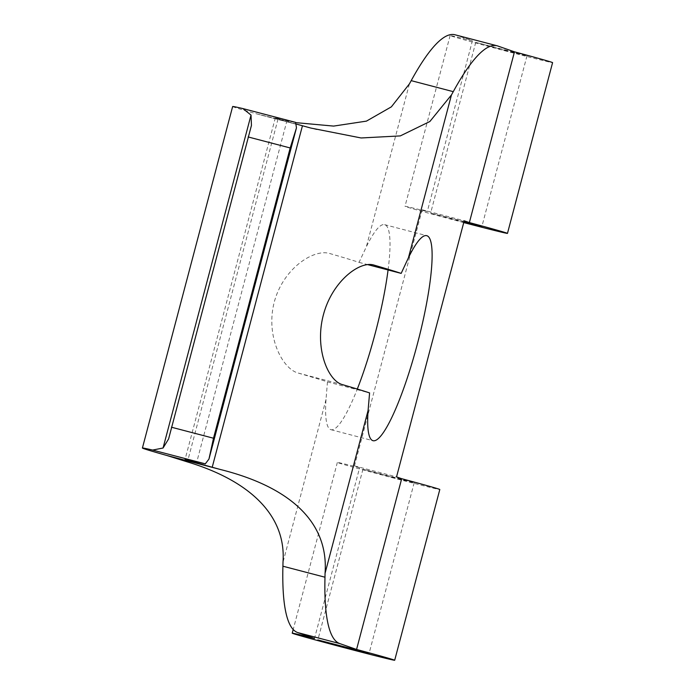 <?xml version="1.0" encoding="UTF-8"?>
<svg xmlns="http://www.w3.org/2000/svg" width="695" height="695" viewBox="0 0 695 695"><rect width="100%" height="100%" fill="white"/><g stroke="black" fill="none" stroke-linecap="round" stroke-linejoin="round"><path stroke-width="0.52" stroke-dasharray="3.48 2.61" d="M296.991 124.24A66.233 0.912 14.8 0 1 275.333 117.811A66.233 0.912 14.8 0 1 287.044 120.365A60.934 0.834 -165.2 0 0 295.54 122.355M388.071 269.964A105.97 18.4 104.7 0 0 384.63 224.659A105.97 18.4 104.7 0 0 366.361 246.76L359.046 262.371A287.018 3.944 -165.2 0 0 329.864 253.553C314.149 248.454 283.36 268.018 274.282 302.012C265.386 336.059 282.3 368.967 298.285 373.085A287.018 3.944 14.8 0 1 327.467 381.894L326.016 399.486A105.97 18.4 104.7 0 0 330.985 429.701A105.97 18.4 104.7 0 0 357.299 389.052M454.912 34.75A309.093 53.671 -75.3 0 1 455.633 34.967L472.4 40.823L427.286 211.575L422.134 209.777L354.467 465.893L359.619 467.7L314.505 638.444M359.619 467.7A52.985 0.73 -165.2 0 0 337.344 462.436A52.985 0.73 -165.2 0 0 388.383 476.674A52.985 0.73 -165.2 0 0 439.805 489.506M472.4 40.823A52.985 0.73 -165.2 0 0 450.125 35.558A52.985 0.73 -165.2 0 0 501.173 49.805A52.985 0.73 -165.2 0 0 552.586 62.637M463.739 222.574A52.985 0.73 14.8 0 1 405.011 206.311A52.985 0.73 14.8 0 1 427.286 211.575M392.927 477.491L362.955 469.203L406.749 480.506L414.185 482.738L392.927 477.491M505.717 50.622L475.745 42.325L519.539 53.637L526.975 55.869L505.717 50.622M464.008 221.54L430.631 213.078L463.834 222.209M232.643 106.535A110.392 1.52 -165.2 0 0 256.942 113.954L278.017 119.088L296.287 122.685M359.046 262.371L367.82 264.665M327.467 381.894L369.592 392.918M354.467 465.893L396.541 476.9M422.134 209.777L464.208 220.784M287.044 120.365L196.815 461.862M409.381 83.93L366.361 246.76M326.016 399.486L282.995 562.316M278.017 119.088L187.433 461.923M298.285 373.085L342.618 384.674M455.633 34.967L497.707 45.974M256.942 113.954L310.891 128.071M275.333 117.811L185.105 459.308M337.344 462.436L293.203 629.488M450.125 35.558L405.011 206.311M362.955 469.203L317.841 639.947M414.185 482.738L369.071 653.482M475.745 42.325L430.631 213.078M526.975 55.869L481.861 226.613M251.442 125.421L168.598 438.953M330.985 429.701L373.05 440.708M384.63 224.659L426.695 235.666M261.085 115.083L316.651 129.618"/><path stroke-width="1.04" d="M243.215 108.663L295.644 122.381L296.461 127.871L290.197 147.957L213.504 438.224L208.96 459.065L205.312 463.843A60.934 0.834 14.8 0 1 196.815 461.862A66.233 0.912 -165.2 0 0 185.105 459.308A66.233 0.912 -165.2 0 0 212.218 467.249A331.168 4.552 14.8 0 1 220.662 469.568C287.608 486.352 328.935 520.59 325.06 573.323A397.401 69.005 -75.3 0 1 324.982 577.215A309.093 53.671 104.7 0 0 339.803 643.596L356.57 649.451L401.684 478.699L396.541 476.9L464.208 220.784L469.36 222.582L514.474 51.83L497.707 45.974A309.093 53.671 104.7 0 0 496.986 45.757A309.093 53.671 104.7 0 0 453.27 91.653A397.401 69.005 -75.3 0 1 451.455 94.937L429.849 121.521L400.294 135.907L361.096 137.966L310.891 128.071A331.168 4.552 -165.2 0 0 302.447 125.752A66.233 0.912 14.8 0 1 296.991 124.24M357.299 389.052A105.97 18.4 104.7 0 0 388.071 269.964M296.287 122.685L333.626 126.09L366.439 121.121L391.363 106.856L409.381 83.93A397.401 69.005 104.7 0 0 411.197 80.646A309.093 53.671 -75.3 0 1 454.912 34.75L496.986 45.757M356.57 649.451A52.985 0.73 14.8 0 1 394.69 660.25A52.985 0.73 14.8 0 1 343.269 647.419A52.985 0.73 14.8 0 1 292.23 633.18A52.985 0.73 14.8 0 1 314.505 638.444L297.738 632.589A309.093 53.671 -75.3 0 1 282.908 566.208A397.401 69.005 104.7 0 0 282.995 562.316C286.47 514.752 248.602 480.323 187.433 461.923L166.713 455.451A110.392 1.52 14.8 0 1 142.414 448.032A110.392 1.52 14.8 0 1 152.622 450.065L163.064 448.014L168.598 438.953L251.442 125.421L251.034 115.066L242.85 108.568A110.392 1.52 -165.2 0 0 232.643 106.535L142.414 448.032M394.69 660.25L439.805 489.506A52.985 0.73 -165.2 0 0 401.684 478.699M469.36 222.582A52.985 0.73 14.8 0 1 507.472 233.381L552.586 62.637A52.985 0.73 -165.2 0 0 514.474 51.83M507.472 233.381A52.985 0.73 14.8 0 1 463.739 222.574M408.434 257.767A105.97 18.4 -75.3 0 1 426.695 235.666A105.97 18.4 -75.3 0 1 417.678 342.844A105.97 18.4 -75.3 0 1 373.05 440.708A105.97 18.4 -75.3 0 1 368.081 410.493L369.592 392.918A331.168 4.552 -165.2 0 0 342.618 384.674C328.014 381.051 314.435 348.282 323.392 314.861C332.114 281.379 359.914 260.295 374.197 265.151A331.168 4.552 14.8 0 1 401.171 273.387L408.434 257.767L451.455 94.937M347.813 648.235L369.071 653.482L361.635 651.25L317.841 639.947L347.813 648.235M463.834 222.209L481.861 226.613L464.008 221.54M295.644 122.381L242.85 108.568M367.82 264.665L401.171 273.387M302.447 125.752L212.218 467.249M368.081 410.493L325.06 573.323M251.034 115.066L163.064 448.014M411.197 80.646L453.27 91.653M248.132 136.95L290.197 147.957M171.439 427.216L213.504 438.224M152.622 450.065L205.312 463.843M166.713 455.451L220.662 469.568M282.908 566.208L324.982 577.215M297.738 632.589L339.803 643.596M296.461 127.871L208.96 459.065M293.203 629.488L292.23 633.18"/></g></svg>
